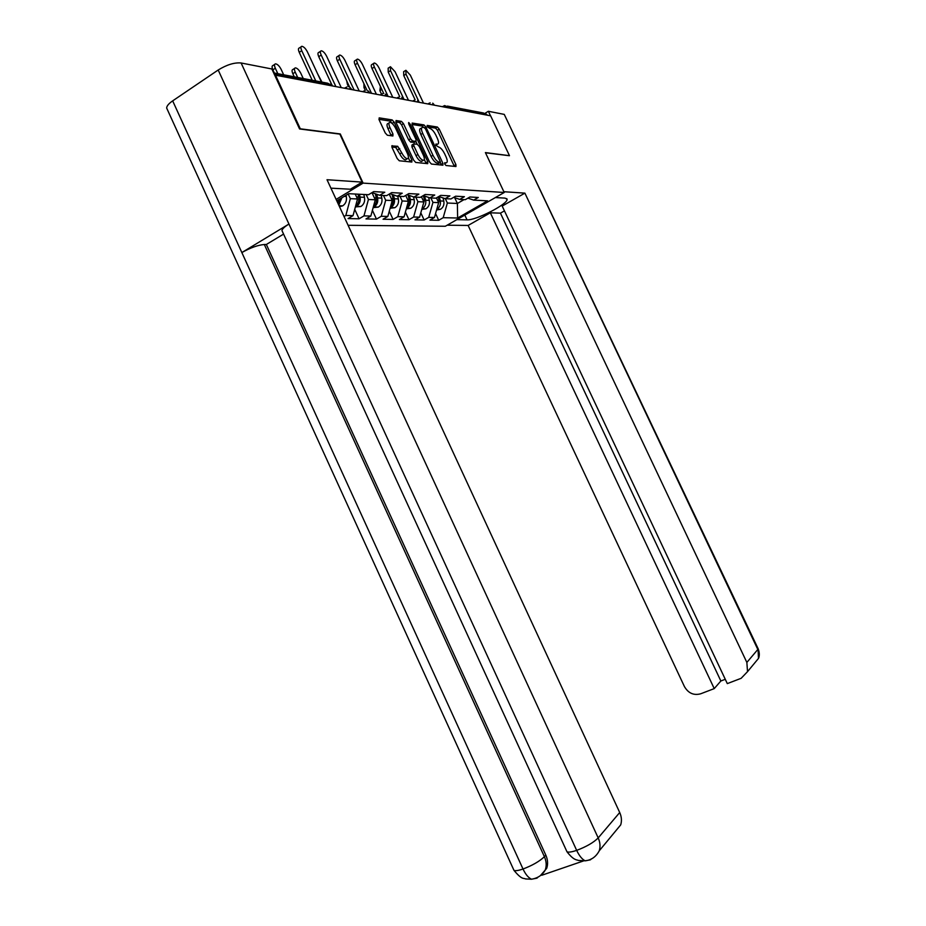 <?xml version="1.0" encoding="UTF-8"?>
<svg xmlns="http://www.w3.org/2000/svg" width="926" height="926" viewBox="0 0 926 926"><rect width="100%" height="100%" fill="white"/><g stroke="black" fill="none" stroke-linecap="round" stroke-linejoin="round"><path stroke-width="1.39" d="M444.723 164.041L446.043 165.523L455.951 166.53L455.928 164.643L439.237 129.131L437.373 127.024L427.187 125.415L427.199 126.723L429.872 128.425C431.921 129.108 433.935 131.376 435.926 135.265L437.327 138.252C438.924 141.967 438.947 143.958 437.408 144.236L435.938 144.039L435.949 145.359L438.6 147.026C440.626 147.651 442.628 149.896 444.63 153.785L446.031 156.783C447.652 160.557 447.663 162.582 446.089 162.849L444.712 162.71L444.723 164.041M392.207 145.637L392.115 147.651L397.185 158.52L399.28 160.777L411.85 162.05L411.885 160.048L394.175 122.174L392.115 119.905L379.174 117.868L379.128 119.848L385.239 132.939L387.346 135.231L392.902 135.983L392.948 133.992L389.939 127.568C388.561 124.316 388.584 122.568 390.02 122.325C391.941 122.788 393.839 124.813 395.703 128.413L407.382 153.403C408.794 156.749 408.76 158.531 407.278 158.763C405.391 158.3 403.539 156.297 401.71 152.767L397.682 146.296L391.779 145.903M340.282 133.946L300.302 128.807L275.52 75.203L490.618 115.808L509.474 155.672L485.398 152.582L504.23 192.492L363.108 183.105L340.282 133.946M429.479 161.888L431.435 164.041L442.906 165.198L442.894 163.277L425.902 127.07L423.981 124.917L412.174 123.065L412.174 124.952L429.479 161.888M427.708 163.659L415.728 162.444L413.702 160.244L396.039 122.463L396.05 120.53L401.433 121.364L403.447 123.609L410.531 138.75L412.533 140.96L415.994 141.412L416.005 139.49L408.679 123.841L408.679 122.51L410.114 124.061L427.743 161.703L427.708 163.659M336.115 199.414L363.108 183.105M348.095 225.296L445.325 226.257L504.23 192.492M344.044 216.534L345.826 215.469L350.341 198.662L348.188 194.02M336.798 200.884L348.708 193.696L368.536 194.715L373.71 191.613L384.776 192.238L379.648 195.293L386.617 195.652L391.698 192.62L402.231 193.21L397.196 196.196L403.84 196.532L408.829 193.58L418.865 194.136L413.934 197.053L420.265 197.377L425.161 194.495L434.745 195.027L429.895 197.875L435.938 198.187L440.753 195.363L449.909 195.884L445.14 198.662L450.916 198.951L455.65 196.196L464.401 196.694L459.713 199.403L465.246 199.692L469.899 196.995L478.279 197.469L473.672 200.12L487.585 200.838L457.629 218.015L443.195 217.691L447.362 203.025L445.325 198.662M435.567 213.582L438.692 220.284L443.195 217.691M438.692 220.284L429.907 220.122L434.456 217.494L428.726 217.355L432.951 202.377L430.868 197.921M420.809 212.853L424.154 220.006L428.726 217.355M424.154 220.006L414.975 219.844L419.605 217.147L413.621 217.02L417.892 201.694L415.774 197.145M405.391 212.066L408.968 219.728L413.621 217.02M408.968 219.728L399.384 219.543L404.083 216.8L397.821 216.661L402.162 200.988L399.986 196.335M389.279 211.232L393.087 219.427L397.821 216.661M393.087 219.427L383.063 219.242L387.844 216.429L381.292 216.279L385.691 200.248L383.468 195.49M372.402 210.341L376.477 219.115L381.292 216.279M376.477 219.115L365.978 218.918L370.851 216.047L363.976 215.885L368.432 199.472L366.175 194.599M354.716 209.369L359.08 218.791L363.976 215.885M359.08 218.791L348.072 218.582L353.026 215.642L345.826 215.469M350.341 198.662L357.517 198.974L355.225 194.032M372.044 192.608L379.648 195.293M353.026 215.642L357.517 198.974M368.432 199.472L375.273 199.784L371.963 192.654M389.962 193.65L397.196 196.196M370.851 216.047L375.273 199.784M385.691 200.248L392.219 200.537L389.221 194.101M407.035 194.645L413.934 197.053M387.844 216.429L392.219 200.537M402.162 200.988L408.401 201.266L405.681 195.444M423.309 195.583L429.895 197.875M404.083 216.8L408.401 201.266M417.892 201.694L423.865 201.961L421.399 196.706M438.855 196.474L445.14 198.662M419.605 217.147L423.865 201.961M432.951 202.377L438.658 202.632L436.447 197.886M453.705 197.331L459.713 199.403M434.456 217.494L438.658 202.632M487.088 115.148L486.74 114.407L448.08 107.069L448.45 107.844M447.362 106.085L483.407 112.972L486.74 114.407M447.362 203.025L457.386 203.477L464.03 199.622M454.654 197.655L457.386 203.477L457.629 218.015M467.919 198.141L473.672 200.12M275.52 75.203L274.895 75.608M337.654 202.736L338.407 199.923M444.654 163.902L445.244 163.358M435.926 145.301L436.528 144.757M454.353 166.367L437.431 130.23L435.567 128.124L427.256 126.827M423.668 127.475L422.14 126.04L411.977 124.466M441.297 165.036L440.151 162.49M440.51 162.258L425.578 129.073L424.224 127.568L422.626 127.325C421.064 127.603 421.087 129.605 422.684 133.344L432.963 155.279C435.012 159.249 437.06 161.529 439.109 162.119L440.51 162.258L438.901 163.219M421.654 127.927L420.786 128.459C419.223 128.737 419.235 130.74 420.832 134.478L422.684 133.344M438.658 163.37L437.257 163.219C435.197 162.64 433.148 160.36 431.099 156.401L420.832 134.478M395.83 121.954L399.546 122.533L401.433 121.364M414.454 142.361L410.646 142.106L408.644 139.907L401.56 124.767L399.546 122.533M415.867 141.493L417.175 144.282M424.293 159.504L425.856 162.826L427.743 161.703M417.904 154.492C419.686 157.941 421.48 159.897 423.286 160.348C424.698 160.129 424.71 158.381 423.321 155.105L419.293 146.493L417.313 144.306L413.853 143.866L413.841 145.81L417.904 154.492L416.005 155.637C417.788 159.087 419.582 161.031 421.388 161.483L422.302 160.939M413.517 144.062L411.966 145.012L411.954 146.956L413.841 145.81M416.005 155.637L411.954 146.956M426.122 163.497L425.856 162.826M406.34 159.33L405.356 159.92C403.47 159.469 401.606 157.466 399.789 153.936L395.749 147.477L391.86 147.014M389.082 122.903L388.11 123.505C386.674 123.748 386.64 125.496 388.029 128.76L389.939 127.568M391.258 135.763L388.029 128.76M392.45 123.737L390.216 121.086L378.919 119.338M410.23 161.888L408.378 157.802M381.825 89.452L379.88 90.679L380.412 86.419M436.783 209.264L436.968 209.172C439.781 207.274 440.892 204.53 440.278 200.93L439.283 196.625M436.574 210.005L440.498 209.288C443.299 207.412 444.399 204.681 443.797 201.104L443.068 197.933M437.084 208.223L439.179 200.884L438.241 196.833M379.88 90.679L381.477 94.07M423.495 103.133L410.334 75.133L405.877 70.272L405.993 74.149L403.748 75.573L403.632 71.696L405.322 70.631M415.126 99.811L403.748 75.573M419.223 102.335L405.993 74.149M464.806 215.087L467.04 219.856C475.814 220.55 508.212 203.951 507.078 199.287L505.11 198.118L495.398 197.562M467.04 219.856L456.854 219.647M447.165 225.203L468.128 225.446L490.329 212.806L714.235 688.608L700.635 693.805C693.713 695.646 688.307 693.227 684.43 686.571L468.128 225.446M504.45 210.862L500.434 213.142L490.329 212.806M504.265 114.396L758.047 648.536L758.475 658.421L747.525 671.651L741.124 678.318L727.304 683.608L502.181 206.07L524.892 193.14L746.854 662.426L757.827 649.473L504.265 114.396L488.372 111.282L490.502 115.785M503.871 191.717L524.892 193.14M485.432 113.065L488.372 111.282M500.434 213.142L720.856 680.992L725.266 679.302M720.856 680.992L714.235 688.608M747.525 671.651L746.854 662.426M509.393 155.718L485.49 152.778M282.465 231.674L281.944 230.539C282.28 228.896 284.606 226.72 288.947 224.034L218.189 70.006C226.801 64.716 234.44 62.378 241.107 62.98L271.839 68.975L299.561 128.957L339.842 134.12L362.135 182.109L350.352 189.228L330.918 188.163M362.135 182.109L327.017 179.725L619.714 812.519C621.601 816.744 621.925 820.864 620.709 824.869L614.332 832.567M167.398 109.65L166.657 108.029C166.738 105.969 168.74 103.585 172.664 100.865L241.848 252.555C250.414 247.74 257.903 245.066 264.327 244.51L544.407 856.689L545.819 855.138C547.833 859.733 548.123 864.155 546.676 868.38L540.437 875.579M218.189 70.006L172.664 100.865M566.469 850.647L566.967 851.746C568.448 852.51 571.678 852.059 576.666 850.381L288.947 224.034L241.848 252.555L523.016 869.016C525.528 874.329 528.352 877.732 531.501 879.214L536.872 878.172M541.756 875.267L583.496 860.937M283.576 234.093L266.352 244.476L545.819 855.138M266.352 244.476L264.327 244.51M586.91 860.497L590.105 859.803M241.107 62.98L598.196 837.914C593.647 842.51 586.471 846.665 576.666 850.381C579.225 855.763 582.037 859.235 585.116 860.81L590.313 859.86M365.342 86.72L363.987 87.576L363.895 83.618M421.932 208.836L422.279 208.651C425.138 206.718 426.261 203.917 425.636 200.236L424.664 196.057M421.758 209.461L425.96 208.778C428.819 206.857 429.93 204.067 429.317 200.41L428.622 197.435M422.221 207.806L424.49 200.178L423.425 195.618M363.987 87.576L365.261 90.32M348.107 83.884L347.389 84.347L346.706 80.875M406.421 208.373L406.931 208.107C409.848 206.139 410.982 203.269 410.345 199.507L409.408 195.467M406.282 208.894L410.785 208.246C413.679 206.278 414.813 203.431 414.188 199.692L413.54 196.914M406.699 207.378C408.933 205.294 409.743 202.644 409.142 199.449L408.111 195.016M347.389 84.347L348.489 86.708M330.05 80.956L329.702 80.215M390.193 207.899L390.888 207.54C393.851 205.526 395.008 202.586 394.349 198.743L393.446 194.877M390.089 208.281L394.916 207.69C397.867 205.676 399.013 202.759 398.365 198.94L397.729 196.219M390.459 206.926C392.844 204.796 393.712 202.053 393.087 198.685L392.092 194.402M330.026 80.967L331.624 84.405M321.947 82.113L317.699 74.011M373.201 207.389L374.104 206.949C377.113 204.889 378.283 201.88 377.611 197.944L376.755 194.275M373.143 207.632L378.317 207.1C381.315 205.051 382.484 202.065 381.813 198.141L381.165 195.363M373.456 206.452C375.991 204.287 376.94 201.428 376.292 197.886L375.331 193.766M303.253 78.536L300.8 73.247C299.063 69.959 297.269 68.165 295.406 67.853C294.202 68.142 294.144 69.566 295.232 72.147L292.824 73.733C291.748 71.152 291.806 69.728 293.01 69.438L294.618 68.374M355.399 206.857L356.51 206.336C359.566 204.218 360.758 201.139 360.075 197.111L359.404 194.252M355.376 206.926L360.932 206.486C363.976 204.38 365.157 201.324 364.474 197.319L363.814 194.472M295.232 72.147L297.697 77.483M355.642 205.942C358.339 203.743 359.357 200.78 358.686 197.041L358.015 194.182M292.824 73.733L294.26 76.823M408.482 100.297L395.055 71.684L390.436 66.718L390.529 70.665L388.237 72.124L388.156 68.177L389.858 67.089M399.743 96.686L388.237 72.124M404.025 99.464L390.529 70.665M392.786 97.346L379.093 68.096C377.495 65.028 375.898 63.327 374.312 63.003C373.294 63.234 373.305 64.577 374.359 67.031L372.032 68.524C370.979 66.07 370.967 64.727 371.997 64.496L373.687 63.396M383.711 93.491L372.032 68.524M388.133 96.466L374.359 67.031M376.396 94.244L362.413 64.334C360.758 61.185 359.103 59.449 357.448 59.114C356.383 59.345 356.383 60.722 357.459 63.223L355.086 64.751C354.021 62.25 354.021 60.885 355.098 60.641L356.788 59.542M367.009 90.285L355.086 64.751M371.523 93.329L357.459 63.223M359.219 91.003L344.947 60.398C343.245 57.169 341.532 55.386 339.796 55.039C338.685 55.282 338.661 56.683 339.749 59.229L337.342 60.803C336.265 58.257 336.277 56.856 337.4 56.613L339.09 55.502M349.646 87.194L337.342 60.803M354.114 90.042L339.749 59.229M341.231 87.611L326.647 56.278C324.899 52.956 323.116 51.127 321.299 50.78C320.13 51.034 320.095 52.458 321.206 55.051L318.752 56.671C317.653 54.067 317.687 52.643 318.857 52.388L320.546 51.277M331.693 84.474L318.752 56.671M335.883 86.593L321.206 55.051M283.669 74.798L281.157 69.381C279.374 65.989 277.499 64.149 275.543 63.836C274.281 64.137 274.212 65.596 275.311 68.223L272.869 69.855C271.769 67.216 271.839 65.758 273.101 65.457L274.709 64.392M338.789 205.178L341.902 197.817M339.518 206.764L342.689 205.85C345.792 203.697 346.995 200.56 346.289 196.451L346.023 195.317M275.311 68.223L277.835 73.686M338.326 204.195L340.455 198.685M272.869 69.855L274.327 73.015M321.415 82.009L307.444 51.96C305.649 48.546 303.786 46.659 301.876 46.3C300.661 46.566 300.614 48.025 301.737 50.675L299.237 52.331C298.126 49.68 298.172 48.221 299.399 47.955L301.077 46.832M312.201 80.249L299.237 52.331M315.789 80.932L301.737 50.675M443.589 106.93L444.584 105.552L448.08 107.069L446.182 107.416M332.191 85.898L331.763 84.984L274.177 74.057M332.561 85.968L327.769 83.224L273.633 72.876M431.678 104.684L433.646 104.325L434.259 105.17M430.081 102.774L429.039 104.187M416.526 101.825L418.552 101.466L419.189 102.323M414.929 99.881L413.829 101.316M400.68 98.827L402.775 98.469L403.447 99.348M399.083 96.86L397.937 98.318M384.105 95.702L386.269 95.332L386.964 96.246M382.496 93.688L381.304 95.17M366.719 92.415L368.965 92.056L369.694 92.982M365.133 90.366L363.872 91.882M348.5 88.977L350.827 88.607L351.579 89.556M346.903 86.882L345.583 88.433M446.089 162.849L444.596 163.74L446.019 162.849M435.833 145.093L437.28 144.224M435.567 128.124L437.373 127.024M437.431 130.23L439.237 129.131M454.099 165.719L455.928 164.643M422.14 126.04L423.981 124.917M424.675 127.823L425.902 127.07M441.042 164.388L442.894 163.277M431.099 156.401L432.963 155.279M437.257 163.219L439.109 162.119M401.56 124.767L403.447 123.609M408.644 139.907L410.531 138.75M410.646 142.106L412.533 140.96M415.994 141.412L414.119 142.558L415.959 141.412M409.084 124.697L410.114 124.061M395.749 147.477L397.682 146.296M397.821 149.734L399.754 148.554M399.789 153.936L401.71 152.767M391.027 135.184L392.948 133.992M390.216 121.086L392.115 119.905M392.277 123.355L394.175 122.174M409.975 161.205L411.885 160.048M440.278 200.93L443.797 201.104M437.813 200.815L439.179 200.884M758.174 648.79C760.57 655.365 758.348 658.56 758.475 658.421L753.637 664.266M591.344 858.853L590.73 859.583M537.913 877.188L537.277 877.917M585.151 860.821C591.332 860.138 596.043 856.793 599.261 850.786C600.523 846.619 600.164 842.336 598.196 837.914L619.714 812.519M513.479 869.271L513.965 870.347C515.354 871.042 518.363 870.602 523.016 869.016C532.485 865.405 539.615 861.296 544.407 856.689C546.433 861.33 546.722 865.752 545.275 869.954L546.676 868.38M534.047 878.739L536.675 878.126M425.636 200.236L429.317 200.41M422.997 200.109L424.49 200.178M410.345 199.507L414.188 199.692M407.509 199.368L409.142 199.449M394.349 198.743L398.365 198.94M391.316 198.604L393.087 198.685M377.611 197.944L381.813 198.141M374.347 197.794L376.292 197.886M360.075 197.111L364.474 197.319M356.568 196.949L358.686 197.041M344.31 196.358L346.289 196.451M442.466 106.722L443.623 106.004M433.912 104.453L432.743 103.18M427.916 103.978L429.074 103.261M418.841 101.594L417.649 100.297M412.718 101.108L413.887 100.378M403.088 98.607L401.861 97.288M396.837 98.11L397.995 97.38M386.593 95.482L385.343 94.139M380.204 94.961L381.362 94.232M369.324 92.206L368.039 90.829M362.784 91.674L363.93 90.945M351.197 88.769L349.878 87.368M344.507 88.225L345.653 87.495M332.168 85.157L330.814 83.734M435.868 145.162L437.408 144.236M438.669 163.37L440.521 162.27M421.388 161.483L423.286 160.348M405.356 159.92L407.278 158.763M436.968 209.172L440.498 209.288M506.753 198.615L507.078 199.287M166.657 108.029L513.965 870.347C522.229 880.394 523.734 877.779 525.447 878.924L531.501 879.225C537.89 878.137 542.462 875.035 545.275 869.965M281.944 230.539L566.967 851.746C573.981 860.81 576.875 859.606 578.437 860.439L585.116 860.81M620.709 824.869L599.261 850.786M422.279 208.651L425.96 208.778M406.931 208.107L410.785 208.246M390.888 207.54L394.916 207.69M374.104 206.949L378.317 207.1M356.51 206.336L360.932 206.486M339.043 205.722L342.689 205.85"/></g></svg>
